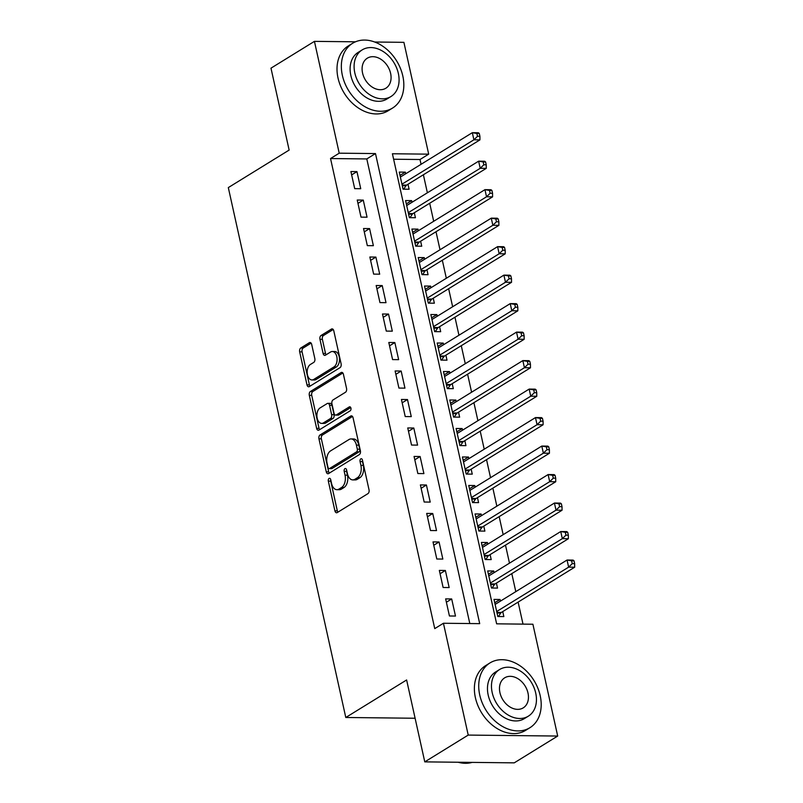 <?xml version="1.0" encoding="UTF-8"?>
<svg xmlns="http://www.w3.org/2000/svg" width="803" height="803" viewBox="0 0 803 803"><rect width="100%" height="100%" fill="white"/><g stroke="black" fill="none" stroke-linecap="round" stroke-linejoin="round"><path stroke-width="1.2" d="M329.089 478.427A2.088 1.275 -89.4 0 0 328.327 481.117L334.911 510.828A2.991 1.817 -89.4 0 0 336.587 512.766A2.991 1.817 -89.4 0 0 337.24 512.575L367.945 493.634A2.991 1.817 -89.4 0 0 369.029 489.79L362.444 460.079A2.088 1.275 -89.4 0 0 361.27 458.724A2.088 1.275 -89.4 0 0 360.818 458.854A2.088 1.275 -89.4 0 0 360.055 461.544L360.908 465.389A9.566 5.812 -89.4 0 1 357.435 477.705L354.876 479.291A9.566 5.812 -89.4 0 1 352.788 479.903A9.566 5.812 -89.4 0 1 347.428 473.71L346.575 469.865A2.088 1.275 -89.4 0 0 345.41 468.51A2.088 1.275 -89.4 0 0 344.949 468.641A2.088 1.275 -89.4 0 0 344.196 471.331L345.039 475.175A9.566 5.812 -89.4 0 1 341.566 487.491L339.007 489.077A9.566 5.812 -89.4 0 1 336.919 489.689A9.566 5.812 -89.4 0 1 331.569 483.496L330.716 479.652A2.088 1.275 -89.4 0 0 329.541 478.297A2.088 1.275 -89.4 0 0 329.089 478.427M330.736 479.752A2.088 1.275 -89.4 0 0 330.746 481.148L337.33 510.859A2.991 1.817 -89.4 0 0 337.912 512.163M362.464 460.179A2.088 1.275 -89.4 0 0 362.474 461.574L363.327 465.419L360.908 465.389M346.605 469.966A2.088 1.275 -89.4 0 0 346.605 471.361L347.458 475.205L345.039 475.175M311.694 344.437A2.991 1.817 -89.4 0 0 310.018 342.5A2.991 1.817 -89.4 0 0 309.366 342.69L300.754 348.01A2.991 1.817 -89.4 0 0 299.67 351.855L306.987 384.858A2.991 1.817 -89.4 0 0 308.663 386.785A2.991 1.817 -89.4 0 0 309.316 386.594L340.02 367.654A2.991 1.817 -89.4 0 0 341.104 363.809L333.787 330.806A2.991 1.817 -89.4 0 0 332.111 328.879A2.991 1.817 -89.4 0 0 331.458 329.069L321.059 335.483A2.991 1.817 -89.4 0 0 319.965 339.338L323.097 353.461A2.991 1.817 -89.4 0 0 324.773 355.388A2.991 1.817 -89.4 0 0 325.426 355.197L330.585 352.015A7.99 4.858 -89.4 0 1 332.332 351.503A7.99 4.858 -89.4 0 1 337.029 358.098A7.99 4.858 -89.4 0 1 333.907 366.981L313.692 379.448A7.99 4.858 -89.4 0 1 311.945 379.96A7.99 4.858 -89.4 0 1 307.238 373.375A7.99 4.858 -89.4 0 1 310.37 364.482L313.742 362.404A2.991 1.817 -89.4 0 0 314.826 358.56L311.694 344.437M374.74 42.017L403.899 42.338L428.692 154.156L392.416 153.764L496.635 623.831L532.901 624.232L557.694 736.05L514.251 762.85L424.777 761.876L406.619 679.97L345.792 717.491L228.313 187.591L289.14 150.071L270.982 68.165L314.435 41.365L355.478 41.806M424.777 761.876L468.219 735.076L443.437 623.258L479.702 623.65L375.493 153.574L339.217 153.182L314.435 41.365M469.805 623.54L366.8 158.934L330.535 158.542L434.744 628.619L443.437 623.258M330.535 158.542L339.217 153.182M320.036 434.975A2.991 1.817 -89.4 0 0 318.952 438.829L326.269 471.823A2.991 1.817 -89.4 0 0 327.935 473.76A2.991 1.817 -89.4 0 0 328.588 473.569L359.292 454.628A2.991 1.817 -89.4 0 0 360.386 450.774L353.069 417.781A2.991 1.817 -89.4 0 0 351.393 415.844A2.991 1.817 -89.4 0 0 350.74 416.034L320.036 434.975L322.455 435.005A2.991 1.817 -89.4 0 0 321.371 438.85L328.688 471.853A2.991 1.817 -89.4 0 0 329.26 473.158M316.623 428.34L309.306 395.337A2.991 1.817 -89.4 0 1 310.4 391.493L341.104 372.552A2.991 1.817 -89.4 0 1 341.757 372.361A2.991 1.817 -89.4 0 1 343.423 374.298L346.555 388.421A2.991 1.817 -89.4 0 1 345.471 392.265L333.014 399.944A2.991 1.817 -89.4 0 0 331.93 403.799L334.008 413.164A2.991 1.817 -89.4 0 0 335.684 415.101A2.991 1.817 -89.4 0 0 336.337 414.91L349.305 406.91A2.088 1.275 -89.4 0 1 349.757 406.78A2.088 1.275 -89.4 0 1 350.991 408.496A2.088 1.275 -89.4 0 1 350.168 410.825L318.952 430.087A2.991 1.817 -89.4 0 1 318.299 430.278A2.991 1.817 -89.4 0 1 316.623 428.34L319.042 428.36L311.725 395.367L309.306 395.337M405.676 173.789L405.314 172.143L400.004 175.415M405.314 172.143L399.272 172.083L403.056 189.177L409.098 189.237L407.994 184.248M411.989 202.286L411.628 200.63L406.318 203.902M411.628 200.63L405.585 200.569L409.369 217.663L415.422 217.723L414.308 212.745M418.313 230.772L417.941 229.126L412.642 232.398M417.941 229.126L411.899 229.056L415.693 246.15L421.736 246.22L420.631 241.231M424.626 259.259L424.255 257.612L418.955 260.885M424.255 257.612L418.212 257.542L422.007 274.636L428.049 274.706L426.945 269.718M430.94 287.745L430.579 286.099L425.269 289.371M430.579 286.099L424.526 286.039L428.32 303.132L434.363 303.193L433.259 298.214M437.254 316.241L436.892 314.595L431.582 317.868M436.892 314.595L430.85 314.525L434.634 331.619L440.686 331.689L439.572 326.701M443.577 344.728L443.206 343.082L437.906 346.354M443.206 343.082L437.163 343.011L440.947 360.105L447 360.176L445.896 355.187M449.891 373.214L449.519 371.568L444.22 374.84M449.519 371.568L443.477 371.508L447.271 388.602L453.314 388.662L452.209 383.673M456.204 401.711L455.843 400.055L450.533 403.327M455.843 400.055L449.79 399.994L453.585 417.088L459.627 417.148L458.523 412.17M462.518 430.197L462.157 428.551L456.847 431.823M462.157 428.551L456.114 428.481L459.898 445.575L465.941 445.645L464.837 440.656M468.842 458.684L468.47 457.037L463.17 460.31M468.47 457.037L462.428 456.967L466.212 474.061L472.264 474.131L471.16 469.143M475.155 487.17L474.784 485.524L469.484 488.796M474.784 485.524L468.741 485.464L472.535 502.558L478.578 502.618L477.474 497.639M481.469 515.667L481.107 514.02L475.798 517.293M481.107 514.02L475.055 513.95L478.849 531.044L484.892 531.114L483.787 526.126M487.782 544.153L487.421 542.507L482.111 545.779M487.421 542.507L481.378 542.437L485.163 559.53L491.205 559.601L490.101 554.612M494.096 572.639L493.735 570.993L488.435 574.265M493.735 570.993L487.692 570.933L491.476 588.027L497.529 588.087L496.415 583.098M445.645 598.887L449.429 615.981L455.482 616.052L451.687 598.958L445.645 598.887M439.331 570.401L443.115 587.495L449.158 587.565L445.374 570.471L439.331 570.401M433.008 541.915L436.802 559.008L442.844 559.069L439.06 541.975L433.008 541.915M426.694 513.428L430.488 530.522L436.531 530.582L432.737 513.488L426.694 513.428M420.381 484.932L424.165 502.026L430.217 502.096L426.423 485.002L420.381 484.932M414.067 456.445L417.851 473.539L423.904 473.609L420.11 456.516L414.067 456.445M407.743 427.959L411.537 445.053L417.58 445.113L413.796 428.019L407.743 427.959M401.43 399.462L405.224 416.556L411.266 416.627L407.482 399.533L401.43 399.462M395.116 370.976L398.91 388.07L404.953 388.14L401.159 371.046L395.116 370.976M388.803 342.49L392.587 359.583L398.639 359.644L394.845 342.55L388.803 342.49M382.489 314.003L386.273 331.097L392.316 331.157L388.532 314.063L382.489 314.003M376.165 285.507L379.96 302.601L386.002 302.671L382.218 285.577L376.165 285.507M369.852 257.02L373.646 274.114L379.689 274.184L375.894 257.09L369.852 257.02M363.538 228.534L367.322 245.628L373.375 245.688L369.581 228.594L363.538 228.534M357.225 200.037L361.009 217.131L367.051 217.201L363.267 200.108L357.225 200.037M360.738 188.715L356.954 171.621L350.901 171.551L354.695 188.645L360.738 188.715M523.004 624.122L518.116 602.099M515.797 591.64L511.802 573.613M509.483 563.154L505.488 545.127M503.17 534.657L499.175 516.63M496.856 506.171L492.861 488.144M490.533 477.685L486.538 459.657M484.219 449.198L480.224 431.171M477.905 420.702L473.911 402.674M471.592 392.215L467.597 374.188M465.278 363.729L461.273 345.702M458.955 335.232L454.96 317.205M452.641 306.746L448.646 288.719M446.327 278.26L442.333 260.232M440.014 249.773L436.009 231.746M433.69 221.277L429.695 203.249M427.377 192.79L423.382 174.763M421.063 164.304L419.999 159.516L393.631 159.225M500.42 601.136L500.048 599.48L494.006 599.419L497.8 616.513L503.842 616.574L502.738 611.595M345.792 717.491L415.101 718.243M557.694 736.05L468.219 735.076M419.999 159.516L428.692 154.156M366.8 158.934L375.493 153.574M500.048 599.48L494.748 602.752M451.687 598.958L446.388 602.23M445.374 570.471L440.064 573.743M439.06 541.975L433.75 545.247M432.737 513.488L427.437 516.761M426.423 485.002L421.123 488.274M420.11 456.516L414.8 459.788M413.796 428.019L408.486 431.291M407.482 399.533L402.173 402.805M401.159 371.046L395.859 374.318M394.845 342.55L389.545 345.822M388.532 314.063L383.222 317.336M382.218 285.577L376.908 288.849M375.894 257.09L370.595 260.363M369.581 228.594L364.281 231.866M363.267 200.108L357.957 203.38M356.954 171.621L351.644 174.893M336.919 489.689L339.338 489.71A9.566 5.812 -89.4 0 0 341.426 489.097L339.007 489.077M347.458 475.205A9.566 5.812 -89.4 0 1 343.985 487.521L341.426 489.097M352.788 479.903L355.207 479.923A9.566 5.812 -89.4 0 0 357.295 479.311L354.876 479.291M363.327 465.419A9.566 5.812 -89.4 0 1 359.854 477.735L357.295 479.311M352.487 416.476L322.455 435.005M327.975 467.276A2.088 1.275 -89.4 0 0 329.14 468.631A2.088 1.275 -89.4 0 0 329.601 468.49L356.552 451.868A2.088 1.275 -89.4 0 0 357.315 449.178L356.412 445.123A9.566 5.812 -89.4 0 0 351.062 438.93A9.566 5.812 -89.4 0 0 348.974 439.542L330.545 450.905A9.566 5.812 -89.4 0 0 327.072 463.221L327.975 467.276M329.14 468.631L331.559 468.651A2.088 1.275 -89.4 0 0 332.02 468.52L329.601 468.49M351.062 438.93L353.481 438.95A9.566 5.812 -89.4 0 1 358.831 445.143L359.734 449.198A2.088 1.275 -89.4 0 1 358.971 451.898L332.02 468.52M342.851 372.993L312.819 391.523A2.991 1.817 -89.4 0 0 311.725 395.367M335.684 415.101L338.103 415.121A2.991 1.817 -89.4 0 0 338.756 414.93L350.73 407.553M320.096 407.914A7.99 4.858 -89.4 0 0 316.964 416.807A7.99 4.858 -89.4 0 0 321.672 423.392A7.99 4.858 -89.4 0 0 323.418 422.88L330.535 418.483A2.991 1.817 -89.4 0 0 331.619 414.639L329.541 405.264A2.991 1.817 -89.4 0 0 327.875 403.337A2.991 1.817 -89.4 0 0 327.222 403.528L320.096 407.914M321.672 423.392L324.091 423.422A7.99 4.858 -89.4 0 0 325.827 422.91L323.418 422.88M327.875 403.337L330.294 403.357A2.991 1.817 -89.4 0 1 331.96 405.294L334.038 414.659A2.991 1.817 -89.4 0 1 332.954 418.514L325.827 422.91M319.042 428.36A2.991 1.817 -89.4 0 0 319.614 429.675M311.945 379.96L314.364 379.99A7.99 4.858 -89.4 0 0 316.111 379.478L313.692 379.448M332.332 351.503L334.751 351.533A7.99 4.858 -89.4 0 1 339.448 358.118A7.99 4.858 -89.4 0 1 336.316 367.001L316.111 379.478M333.215 329.501L323.468 335.513A2.991 1.817 -89.4 0 0 322.384 339.358L325.516 353.481A2.991 1.817 -89.4 0 0 326.098 354.785M311.122 343.132L303.173 348.03A2.991 1.817 -89.4 0 0 302.089 351.885L309.406 384.878A2.991 1.817 -89.4 0 0 309.978 386.183M498.422 616.523L500.741 613.06A3.041 1.847 90.6 0 1 501.343 612.448L574.687 567.209L568.634 567.149L567.059 560.022L495.11 604.408M496.686 611.525L568.634 567.149L572.238 563.636L574.657 563.656L574.025 560.815L571.606 560.785L572.238 563.636M571.606 560.785L567.059 560.022L573.101 560.092L574.025 560.815M574.657 563.656L574.687 567.209M458.111 762.238A38.052 28.215 58.3 0 0 472.204 762.388M479.732 694.976A38.052 28.215 58.3 0 0 529.94 727.699A38.052 28.215 58.3 0 0 540.188 695.639A38.052 28.215 58.3 0 0 489.981 662.927A38.052 28.215 58.3 0 0 479.732 694.976M489.981 662.927L485.644 665.607A38.052 28.215 58.3 0 0 475.386 697.656A38.052 28.215 58.3 0 0 525.594 730.379L529.94 727.699M528.344 716.166L524.349 718.625A27.392 20.316 -121.7 0 1 488.194 695.077A27.392 20.316 -121.7 0 1 495.581 671.991L499.576 669.531A27.392 20.316 58.3 0 0 492.199 692.608A27.392 20.316 58.3 0 0 528.344 716.166A27.392 20.316 58.3 0 0 535.721 693.079A27.392 20.316 58.3 0 0 499.576 669.531M527.983 692.999A17.656 13.099 58.3 0 0 504.685 677.822A17.656 13.099 58.3 0 0 499.938 692.688A17.656 13.099 58.3 0 0 523.225 707.875A17.656 13.099 58.3 0 0 527.983 692.999M342.359 75.341A38.052 28.215 58.3 0 0 392.567 108.054A38.052 28.215 58.3 0 0 402.815 75.994A38.052 28.215 58.3 0 0 352.617 43.282A38.052 28.215 58.3 0 0 342.359 75.341M352.617 43.282L348.271 45.962A38.052 28.215 58.3 0 0 338.023 78.021A38.052 28.215 58.3 0 0 388.22 110.734L392.567 108.054M390.971 96.521L386.976 98.99A27.392 20.316 -121.7 0 1 350.831 75.432A27.392 20.316 -121.7 0 1 358.208 52.356L362.203 49.886A27.392 20.316 58.3 0 0 354.826 72.963A27.392 20.316 58.3 0 0 390.971 96.521A27.392 20.316 58.3 0 0 398.348 73.434A27.392 20.316 58.3 0 0 362.203 49.886M390.609 73.354A17.656 13.099 58.3 0 0 367.322 58.177A17.656 13.099 58.3 0 0 362.565 73.053A17.656 13.099 58.3 0 0 385.852 88.23A17.656 13.099 58.3 0 0 390.609 73.354M492.109 588.027L494.427 584.564A3.041 1.847 90.6 0 1 495.029 583.962L568.363 538.723L562.321 538.652L560.745 531.536L488.796 575.912M490.372 583.038L562.321 538.652L565.924 535.149L568.343 535.169L567.711 532.319L565.292 532.299L565.924 535.149M565.292 532.299L560.745 531.536L566.788 531.596L567.711 532.319M568.343 535.169L568.363 538.723M485.795 559.54L488.114 556.077A3.041 1.847 90.6 0 1 488.716 555.475L562.05 510.236L556.007 510.166L554.431 503.039L482.483 547.425M484.058 554.552L556.007 510.166L559.601 506.653L562.02 506.683L561.387 503.832L558.978 503.802L559.601 506.653M558.978 503.802L554.431 503.039L560.474 503.11L561.387 503.832M562.02 506.683L562.05 510.236M479.481 531.054L481.79 527.591A3.041 1.847 90.6 0 1 482.402 526.979L555.736 481.74L549.694 481.68L548.108 474.553L476.159 518.939M477.745 526.055L549.694 481.68L553.287 478.166L555.706 478.197L555.074 475.346L552.655 475.316L553.287 478.166M552.655 475.316L548.108 474.553L554.16 474.623L555.074 475.346M555.706 478.197L555.736 481.74M473.158 502.558L475.476 499.095A3.041 1.847 90.6 0 1 476.079 498.492L549.423 453.253L543.37 453.183L541.794 446.066L469.845 490.442M471.431 497.569L543.37 453.183L546.973 449.68L549.393 449.7L548.76 446.849L546.341 446.829L546.973 449.68M546.341 446.829L541.794 446.066L547.837 446.127L548.76 446.849M549.393 449.7L549.423 453.253M466.844 474.071L469.163 470.608A3.041 1.847 90.6 0 1 469.765 470.006L543.099 424.767L537.056 424.697L535.481 417.58L463.532 461.956M465.108 469.082L537.056 424.697L540.66 421.184L543.079 421.214L542.447 418.363L540.028 418.343L540.66 421.184M540.028 418.343L535.481 417.58L541.523 417.64L542.447 418.363M543.079 421.214L543.099 424.767M460.531 445.585L462.849 442.122A3.041 1.847 90.6 0 1 463.451 441.509L536.785 396.27L530.743 396.21L529.167 389.084L457.218 433.469M458.794 440.586L530.743 396.21L534.346 392.697L536.755 392.727L536.123 389.877L533.714 389.846L534.346 392.697M533.714 389.846L529.167 389.084L535.21 389.154L536.123 389.877M536.755 392.727L536.785 396.27M454.217 417.098L456.526 413.635A3.041 1.847 90.6 0 1 457.138 413.023L530.472 367.784L524.429 367.724L522.843 360.597L450.905 404.983M452.48 412.1L524.429 367.724L528.023 364.211L530.442 364.231L529.809 361.39L527.39 361.36L528.023 364.211M527.39 361.36L522.843 360.597L528.896 360.667L529.809 361.39M530.442 364.231L530.472 367.784M447.903 388.602L450.212 385.139A3.041 1.847 90.6 0 1 450.814 384.537L524.158 339.298L518.106 339.227L516.53 332.111L444.581 376.487M446.167 383.613L518.106 339.227L521.709 335.724L524.128 335.744L523.496 332.894L521.077 332.874L521.709 335.724M521.077 332.874L516.53 332.111L522.572 332.171L523.496 332.894M524.128 335.744L524.158 339.298M441.58 360.115L443.898 356.652A3.041 1.847 90.6 0 1 444.501 356.05L517.845 310.811L511.792 310.741L510.216 303.614L438.267 348M439.843 355.127L511.792 310.741L515.396 307.228L517.815 307.258L517.182 304.407L514.763 304.377L515.396 307.228M514.763 304.377L510.216 303.614L516.259 303.685L517.182 304.407M517.815 307.258L517.845 310.811M435.266 331.629L437.585 328.166A3.041 1.847 90.6 0 1 438.187 327.554L511.521 282.315L505.478 282.254L503.903 275.128L431.954 319.514M433.53 326.63L505.478 282.254L509.082 278.741L511.491 278.771L510.869 275.921L508.45 275.891L509.082 278.741M508.45 275.891L503.903 275.128L509.945 275.198L510.869 275.921M511.491 278.771L511.521 282.315M428.953 303.132L431.271 299.67A3.041 1.847 90.6 0 1 431.873 299.067L505.207 253.828L499.165 253.758L497.579 246.641L425.64 291.017M427.216 298.144L499.165 253.758L502.758 250.255L505.177 250.275L504.545 247.424L502.126 247.404L502.758 250.255M502.126 247.404L497.579 246.641L503.632 246.702L504.545 247.424M505.177 250.275L505.207 253.828M422.639 274.646L424.948 271.183A3.041 1.847 90.6 0 1 425.55 270.581L498.894 225.342L492.851 225.272L491.265 218.155L419.317 262.531M420.902 269.657L492.851 225.272L496.445 221.758L498.864 221.789L498.231 218.938L495.812 218.918L496.445 221.758M495.812 218.918L491.265 218.155L497.318 218.215L498.231 218.938M498.864 221.789L498.894 225.342M416.315 246.16L418.634 242.697A3.041 1.847 90.6 0 1 419.236 242.084L492.58 196.845L486.528 196.785L484.952 189.659L413.003 234.044M414.579 241.161L486.528 196.785L490.131 193.272L492.55 193.302L491.918 190.452L489.499 190.421L490.131 193.272M489.499 190.421L484.952 189.659L490.994 189.729L491.918 190.452M492.55 193.302L492.58 196.845M410.002 217.673L412.32 214.21A3.041 1.847 90.6 0 1 412.923 213.598L486.257 168.359L480.214 168.299L478.638 161.172L406.689 205.558M408.265 212.675L480.214 168.299L483.818 164.786L486.237 164.806L485.604 161.965L483.185 161.935L483.818 164.786M483.185 161.935L478.638 161.172L484.681 161.242L485.604 161.965M486.237 164.806L486.257 168.359M403.688 189.177L406.007 185.714A3.041 1.847 90.6 0 1 406.609 185.112L479.943 139.873L473.9 139.802L472.325 132.686L400.376 177.061M401.952 184.188L473.9 139.802L477.494 136.299L479.913 136.319L479.281 133.469L476.862 133.449L477.494 136.299M476.862 133.449L472.325 132.686L478.367 132.746L479.281 133.469M479.913 136.319L479.943 139.873M330.746 481.148L328.327 481.117M362.474 461.574L360.055 461.544M346.605 471.361L344.196 471.331M343.985 487.521L341.566 487.491M359.854 477.735L357.435 477.705M337.33 510.859L334.911 510.828M352.045 416.044L350.74 416.034M328.688 471.853L326.269 471.823M321.371 438.85L318.952 438.829M358.971 451.898L356.552 451.868M359.734 449.198L357.315 449.178M358.831 445.143L356.412 445.123M312.819 391.523L310.4 391.493M342.399 372.562L341.104 372.552M338.756 414.93L336.337 414.91M350.208 406.92L349.305 406.91M332.954 418.514L330.535 418.483M334.038 414.659L331.619 414.639M331.96 405.294L329.541 405.264M336.316 367.001L333.907 366.981M325.516 353.481L323.097 353.461M322.384 339.358L319.965 339.338M323.468 335.513L321.059 335.483M332.763 329.079L331.458 329.069M309.406 384.878L306.987 384.858M302.089 351.885L299.67 351.855M303.173 348.03L300.754 348.01M310.671 342.71L309.366 342.69M500.741 613.06L497.017 613.02M501.343 612.448L496.886 612.398M494.427 584.564L490.703 584.524M495.029 583.962L490.573 583.911M488.114 556.077L484.39 556.037M488.716 555.475L484.249 555.425M481.79 527.591L478.076 527.551M482.402 526.979L477.936 526.929M475.476 499.095L471.752 499.054M476.079 498.492L471.622 498.442M469.163 470.608L465.439 470.568M469.765 470.006L465.308 469.956M462.849 442.122L459.125 442.082M463.451 441.509L458.985 441.469M456.526 413.635L452.812 413.595M457.138 413.023L452.671 412.973M450.212 385.139L446.488 385.099M450.814 384.537L446.358 384.486M443.898 356.652L440.174 356.612M444.501 356.05L440.044 356M437.585 328.166L433.861 328.126M438.187 327.554L433.72 327.504M431.271 299.67L427.547 299.629M431.873 299.067L427.407 299.017M424.948 271.183L421.234 271.143M425.55 270.581L421.093 270.531M418.634 242.697L414.91 242.657M419.236 242.084L414.78 242.044M412.32 214.21L408.597 214.17M412.923 213.598L408.466 213.548M406.007 185.714L402.283 185.674M406.609 185.112L402.142 185.061"/></g></svg>
